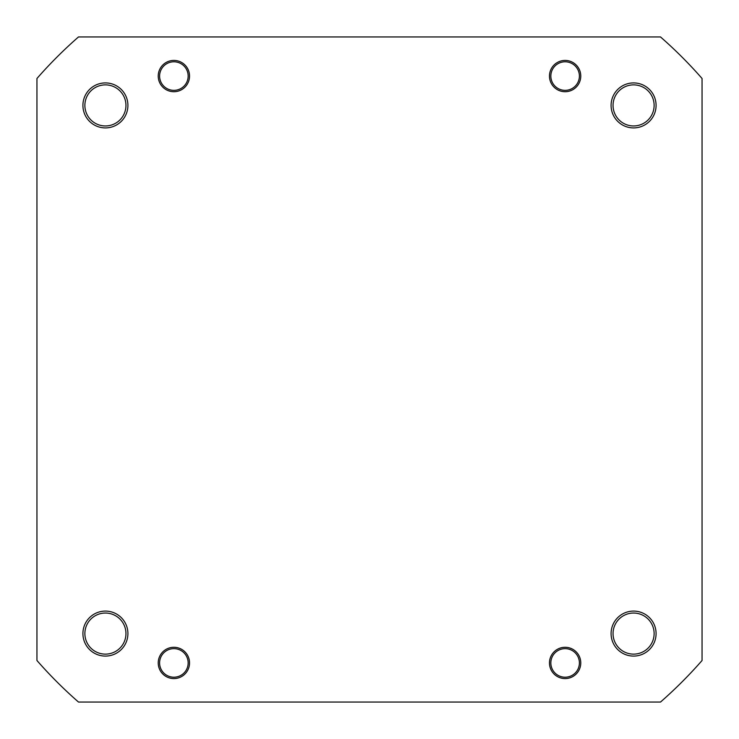 <?xml version="1.0" encoding="UTF-8"?>
<svg xmlns="http://www.w3.org/2000/svg" width="739" height="739" viewBox="0 0 739 739"><rect width="100%" height="100%" fill="white"/><g stroke="black" fill="none" stroke-linecap="round" stroke-linejoin="round"><path stroke-width="1.11" d="M559.645 676.12A14.281 14.281 0 0 0 578.304 668.398A14.281 14.281 0 0 0 570.591 649.738A14.281 14.281 0 0 0 551.931 657.451A14.281 14.281 0 0 0 559.645 676.12M611.088 633.582A22.493 22.493 0 0 1 633.582 611.088A22.493 22.493 0 0 1 656.084 633.582A22.493 22.493 0 0 1 633.582 656.084A22.493 22.493 0 0 1 611.088 633.582M654.126 633.582A20.544 20.544 0 0 0 633.582 613.047A20.544 20.544 0 0 0 613.047 633.582A20.544 20.544 0 0 0 633.582 654.126A20.544 20.544 0 0 0 654.126 633.582M549.465 662.929A15.648 15.648 0 0 1 565.113 647.281A15.648 15.648 0 0 1 580.771 662.929A15.648 15.648 0 0 1 565.113 678.578A15.648 15.648 0 0 1 549.465 662.929M158.229 662.929A15.648 15.648 0 0 1 173.887 647.281A15.648 15.648 0 0 1 189.535 662.929A15.648 15.648 0 0 1 173.887 678.578A15.648 15.648 0 0 1 158.229 662.929M82.916 633.582A22.493 22.493 0 0 1 105.418 611.088A22.493 22.493 0 0 1 127.912 633.582A22.493 22.493 0 0 1 105.418 656.084A22.493 22.493 0 0 1 82.916 633.582M125.953 633.582A20.544 20.544 0 0 0 105.418 613.047A20.544 20.544 0 0 0 84.874 633.582A20.544 20.544 0 0 0 105.418 654.126A20.544 20.544 0 0 0 125.953 633.582M82.916 105.418A22.493 22.493 0 0 1 105.418 82.916A22.493 22.493 0 0 1 127.912 105.418A22.493 22.493 0 0 1 105.418 127.912A22.493 22.493 0 0 1 82.916 105.418M125.953 105.418A20.544 20.544 0 0 0 105.418 84.874A20.544 20.544 0 0 0 84.874 105.418A20.544 20.544 0 0 0 105.418 125.953A20.544 20.544 0 0 0 125.953 105.418M158.229 76.071A15.648 15.648 0 0 1 173.887 60.422A15.648 15.648 0 0 1 189.535 76.071A15.648 15.648 0 0 1 173.887 91.719A15.648 15.648 0 0 1 158.229 76.071M611.088 105.418A22.493 22.493 0 0 1 633.582 82.916A22.493 22.493 0 0 1 656.084 105.418A22.493 22.493 0 0 1 633.582 127.912A22.493 22.493 0 0 1 611.088 105.418M654.126 105.418A20.544 20.544 0 0 0 633.582 84.874A20.544 20.544 0 0 0 613.047 105.418A20.544 20.544 0 0 0 633.582 125.953A20.544 20.544 0 0 0 654.126 105.418M549.465 76.071A15.648 15.648 0 0 1 565.113 60.422A15.648 15.648 0 0 1 580.771 76.071A15.648 15.648 0 0 1 565.113 91.719A15.648 15.648 0 0 1 549.465 76.071M660.509 702.05A441.904 441.904 0 0 0 702.05 660.509L702.05 78.491A441.904 441.904 0 0 0 660.509 36.95L78.491 36.95A441.904 441.904 0 0 0 36.95 78.491L36.95 660.509A441.904 441.904 0 0 0 78.491 702.05L660.509 702.05M185.341 654.403A14.281 14.281 0 0 0 165.36 651.465A14.281 14.281 0 0 0 162.423 671.446A14.281 14.281 0 0 0 182.404 674.384A14.281 14.281 0 0 0 185.341 654.403M168.409 89.262A14.281 14.281 0 0 0 187.069 81.549A14.281 14.281 0 0 0 179.355 62.88A14.281 14.281 0 0 0 160.696 70.602A14.281 14.281 0 0 0 168.409 89.262M559.645 89.262A14.281 14.281 0 0 0 578.304 81.549A14.281 14.281 0 0 0 570.591 62.88A14.281 14.281 0 0 0 551.931 70.602A14.281 14.281 0 0 0 559.645 89.262"/></g></svg>
